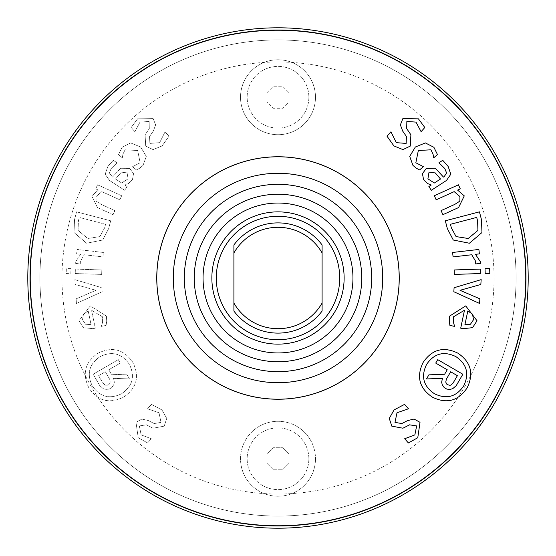 <?xml version="1.0" encoding="UTF-8"?>
<svg xmlns="http://www.w3.org/2000/svg" width="556" height="556" viewBox="0 0 556 556"><rect width="100%" height="100%" fill="white"/><g stroke="black" fill="none" stroke-linecap="round" stroke-linejoin="round"><path stroke-width="0.42" stroke-dasharray="2.78 2.08" d="M233.909 303.034L233.909 244.932A55.113 55.113 0 0 1 322.091 244.932L322.091 311.068A55.113 55.113 0 0 1 233.909 311.068L233.909 303.034A50.7 50.7 0 0 0 322.091 303.034L322.091 311.068A55.113 55.113 0 0 1 233.909 311.068L233.909 244.932A55.113 55.113 0 0 1 322.091 244.932L322.091 303.034M322.091 252.966A50.7 50.7 0 0 0 233.909 252.966M322.091 244.932L322.091 311.068A55.113 55.113 0 0 1 233.909 311.068L233.909 244.932A55.113 55.113 0 0 1 322.091 244.932M479.877 298.829L479.571 303.451L453.828 291.726L454.092 287.737L481.162 279.633L480.843 284.457L460.027 290.308L479.877 298.829M480.78 273.538L454.328 274.414L454.182 269.959L480.634 269.083L480.78 273.538M458.568 207.569L442.923 214.672L441.082 210.613L454.822 204.372L459.854 201.147L459.937 196.56L454.189 191.632L436.175 199.806L434.333 195.747L458.436 184.807L460.278 188.873L457.595 190.089L464.274 195.879L458.568 207.569M440.512 179.018L435.285 172.937L429.03 172.117L427.905 178.837L434.347 183.007L440.512 179.018M428.878 186.552L431.234 185.03L427.578 183.543L423.582 179.734L422.456 173.68L426.264 168.426L435.397 168.266L443.493 177.086L444.209 176.62L446.593 172.937L444.814 168.565L438.927 162.783L442.736 160.309L448.143 166.446L450.826 174.216L446.489 180.457L431.303 190.291L428.878 186.552M402.94 149.599L393.912 145.929L387.032 136.227L390.917 131.807L396.338 142.656L406.13 143.42L406.429 136.491L402.697 131.084L400.376 124.898L402.864 118.595L418.432 118.845L424.805 127.491L421.107 131.696L415.992 122.105L406.853 121.458L406.693 128.617L410.898 134.788L410.286 146.089L402.94 149.599M416.291 168.218L412.941 165.368L409.709 156.389L415.339 147.02L425.375 142.92L433.923 147.333L437.468 154.568L433.68 157.834L433.027 154.054L430.921 149.8L418.341 150.516L415.832 162.769L423.401 166.661L419.613 169.927L416.291 168.218M477.917 230.42L477.604 220.871L476.694 217.417L450.429 224.304L451.333 227.758L456.073 236.592L468.215 238.489L477.917 230.42M481.962 232.547L469.403 243.236L453.279 240.018L447.372 228.655L445.314 220.801L479.432 211.85L481.468 219.62L481.962 232.547M480.328 263.412L475.727 263.94L475.63 261.306L471.745 254.759L453.091 256.893L452.584 252.466L478.876 249.456L479.383 253.883L475.463 254.335L480.266 261.605L480.328 263.412M489.822 273.559L485.193 273.712L485.027 268.652L489.655 268.499L489.822 273.559M470.445 324.238L473.49 319.769L472.537 314.168L467.811 310.95L464.934 324.628L470.445 324.238M449.276 321.159L449.582 316.114L465.719 305.897L477.02 320.777L472.558 327.665L463.085 328.679L460.709 328.179L464.482 310.248L453.397 316.857L453.425 322.41L454.655 326.407L449.901 325.406L449.276 321.159M455.92 356.639C443.924 350.808 434.146 353.407 426.584 364.43C420.774 376.412 423.373 386.163 434.382 393.697C446.378 399.542 456.135 396.963 463.641 385.975C469.507 373.959 466.936 364.18 455.92 356.639M432.38 397.137C419.28 388.22 416.194 376.655 423.137 362.429C432.088 349.307 443.688 346.228 457.922 353.192C471.008 362.116 474.066 373.708 467.082 387.977C458.172 401.05 446.6 404.108 432.38 397.137M449.936 385.294L450.833 385.106L453.05 383.126L457.38 375.675L450.666 371.776L446.371 379.164L445.759 382.118L447.038 384.592L449.936 385.294M426.494 378.949L428.871 374.855L444.619 374.251L447.226 369.775L435.716 363.082L437.718 359.642L462.849 374.251L456.233 385.642L452.744 388.658L450.318 389.374L446.843 389.124L444.195 387.588L442.228 384.669L441.652 382.208L442.444 378.337L426.494 378.949M389.263 418.418L394.065 409.939L404.573 404.358L408.458 408.778L397.005 412.76L394.982 422.372L401.814 423.561L407.659 420.558L414.095 419.05L420.016 422.331L417.771 437.739L408.382 442.944L404.685 438.733L414.852 434.896L416.666 425.917L409.591 424.833L402.933 428.21L391.806 426.153L389.263 418.418M399.243 278A121.243 121.243 0 0 1 217.382 383.001A121.243 121.243 0 0 1 217.382 172.999A121.243 121.243 0 0 1 399.243 278A121.243 121.243 0 0 1 217.382 383.001A121.243 121.243 0 0 1 217.382 172.999A121.243 121.243 0 0 1 399.243 278A121.243 121.243 0 0 1 217.382 383.001A121.243 121.243 0 0 1 217.382 172.999A121.243 121.243 0 0 1 399.243 278A121.243 121.243 0 0 1 217.382 383.001A121.243 121.243 0 0 1 217.382 172.999A121.243 121.243 0 0 1 399.243 278A121.243 121.243 0 0 1 217.382 383.001A121.243 121.243 0 0 1 217.382 172.999A121.243 121.243 0 0 1 399.243 278A121.243 121.243 0 0 1 217.382 383.001A121.243 121.243 0 0 1 217.382 172.999A121.243 121.243 0 0 1 399.243 278A121.243 121.243 0 0 1 217.382 383.001A121.243 121.243 0 0 1 217.382 172.999A121.243 121.243 0 0 1 399.243 278M399.201 278A121.201 121.201 0 0 1 217.403 382.959A121.201 121.201 0 0 1 217.403 173.041A121.201 121.201 0 0 1 399.201 278A121.201 121.201 0 0 1 217.403 382.959A121.201 121.201 0 0 1 217.403 173.041A121.201 121.201 0 0 1 399.201 278A121.201 121.201 0 0 1 217.403 382.959A121.201 121.201 0 0 1 217.403 173.041A121.201 121.201 0 0 1 399.201 278M361.768 278A83.768 83.768 0 0 1 236.119 350.544A83.768 83.768 0 0 1 236.119 205.456A83.768 83.768 0 0 1 361.768 278A83.768 83.768 0 0 1 236.119 350.544A83.768 83.768 0 0 1 236.119 205.456A83.768 83.768 0 0 1 361.768 278A83.768 83.768 0 0 1 236.119 350.544A83.768 83.768 0 0 1 236.119 205.456A83.768 83.768 0 0 1 361.768 278M352.949 278A74.949 74.949 0 0 1 240.526 342.906A74.949 74.949 0 0 1 240.526 213.094A74.949 74.949 0 0 1 352.949 278A74.949 74.949 0 0 1 240.526 342.906A74.949 74.949 0 0 1 240.526 213.094A74.949 74.949 0 0 1 352.949 278A74.949 74.949 0 0 1 240.526 342.906A74.949 74.949 0 0 1 240.526 213.094A74.949 74.949 0 0 1 352.949 278M344.129 278A66.129 66.129 0 0 1 244.932 335.275A66.129 66.129 0 0 1 244.932 220.725A66.129 66.129 0 0 1 344.129 278A66.129 66.129 0 0 1 244.932 335.275A66.129 66.129 0 0 1 244.932 220.725A66.129 66.129 0 0 1 344.129 278A66.129 66.129 0 0 1 244.932 335.275A66.129 66.129 0 0 1 244.932 220.725A66.129 66.129 0 0 1 344.129 278M525.552 278A247.552 247.552 0 0 1 154.22 492.387A247.552 247.552 0 0 1 154.22 63.613A247.552 247.552 0 0 1 525.552 278A247.552 247.552 0 0 1 154.22 492.387A247.552 247.552 0 0 1 154.22 63.613A247.552 247.552 0 0 1 525.552 278A247.552 247.552 0 0 1 154.22 492.387A247.552 247.552 0 0 1 154.22 63.613A247.552 247.552 0 0 1 525.552 278A247.552 247.552 0 0 0 154.22 63.613A247.552 247.552 0 0 0 154.22 492.387A247.552 247.552 0 0 0 525.552 278M525.997 278A247.997 247.997 0 0 1 154.005 492.769A247.997 247.997 0 0 1 154.005 63.231A247.997 247.997 0 0 1 525.997 278A247.997 247.997 0 0 1 154.005 492.769A247.997 247.997 0 0 1 154.005 63.231A247.997 247.997 0 0 1 525.997 278A247.997 247.997 0 0 1 154.005 492.769A247.997 247.997 0 0 1 154.005 63.231A247.997 247.997 0 0 1 525.997 278M289.023 463.329L289.023 454.196L289.023 463.329L282.566 469.785L289.023 463.329M289.023 454.196L282.566 447.74L289.023 454.196M266.977 463.329L273.434 469.785L266.977 463.329L266.977 454.196L273.434 447.74L282.566 447.74L273.434 447.74L266.977 454.196L266.977 463.329M273.434 469.785L282.566 469.785L273.434 469.785M308.865 458.763A30.865 30.865 0 0 0 262.571 432.033A30.865 30.865 0 0 0 262.571 485.485A30.865 30.865 0 0 0 308.865 458.763A30.865 30.865 0 0 1 262.571 485.485A30.865 30.865 0 0 1 262.571 432.033A30.865 30.865 0 0 1 308.865 458.763M315.474 458.763A37.474 37.474 0 0 1 259.263 491.212A37.474 37.474 0 0 1 259.263 426.306A37.474 37.474 0 0 1 315.474 458.763A37.474 37.474 0 0 0 259.263 426.306A37.474 37.474 0 0 0 259.263 491.212A37.474 37.474 0 0 0 315.474 458.763M289.023 101.804L289.023 92.671L282.566 86.215L273.434 86.215L266.977 92.671L266.977 101.804L273.434 108.26L282.566 108.26L289.023 101.804L289.023 92.671L282.566 86.215L273.434 86.215L266.977 92.671L266.977 101.804L273.434 108.26L282.566 108.26L289.023 101.804M308.865 97.237A30.865 30.865 0 0 1 262.571 123.967A30.865 30.865 0 0 1 262.571 70.515A30.865 30.865 0 0 1 308.865 97.237A30.865 30.865 0 0 1 262.571 123.967A30.865 30.865 0 0 1 262.571 70.515A30.865 30.865 0 0 1 308.865 97.237M315.474 97.237A37.474 37.474 0 0 0 259.263 64.788A37.474 37.474 0 0 0 259.263 129.694A37.474 37.474 0 0 0 315.474 97.237A37.474 37.474 0 0 0 259.263 64.788A37.474 37.474 0 0 0 259.263 129.694A37.474 37.474 0 0 0 315.474 97.237M76.123 298.829L76.429 303.451L102.172 291.726L101.908 287.737L74.838 279.633L75.157 284.457L95.973 290.308L76.123 298.829L76.429 303.451L102.172 291.726L101.908 287.737L74.838 279.633L75.157 284.457L95.973 290.308L76.123 298.829M75.22 273.538L101.672 274.414L101.817 269.959L75.366 269.083L75.22 273.538L101.672 274.414L101.817 269.959L75.366 269.083L75.22 273.538M97.432 207.569L113.076 214.672L114.918 210.613L101.178 204.372L96.146 201.147L96.063 196.56L101.811 191.632L119.825 199.806L121.667 195.747L97.564 184.807L95.722 188.873L98.405 190.089L91.726 195.879L97.432 207.569L113.076 214.672L114.918 210.613L101.178 204.372L96.146 201.147L96.063 196.56L101.811 191.632L119.825 199.806L121.667 195.747L97.564 184.807L95.722 188.873L98.405 190.089L91.726 195.879L97.432 207.569M115.488 179.018L120.715 172.937L126.97 172.117L128.095 178.837L121.653 183.007L115.488 179.018L120.715 172.937L126.97 172.117L128.095 178.837L121.653 183.007L115.488 179.018M127.122 186.552L124.766 185.03L128.422 183.543L132.418 179.734L133.544 173.68L129.736 168.426L120.603 168.266L112.507 177.086L111.791 176.62L109.407 172.937L111.186 168.565L117.073 162.783L113.264 160.309L107.857 166.446L105.174 174.216L109.511 180.457L124.697 190.291L127.122 186.552L124.766 185.03L128.422 183.543L132.418 179.734L133.544 173.68L129.736 168.426L120.603 168.266L112.507 177.086L109.407 172.937L111.186 168.565L117.073 162.783L113.264 160.309L107.857 166.446L105.174 174.216L109.511 180.457L124.697 190.291L127.122 186.552M153.06 149.599L162.088 145.929L168.968 136.227L165.083 131.807L159.662 142.656L149.87 143.42L149.571 136.491L153.303 131.084L155.624 124.898L153.136 118.595L137.568 118.845L131.195 127.491L134.893 131.696L140.008 122.105L149.147 121.458L149.307 128.617L145.102 134.788L145.714 146.089L153.06 149.599L162.088 145.929L168.968 136.227L165.083 131.807L159.662 142.656L149.87 143.42L149.571 136.491L153.303 131.084L155.624 124.898L153.136 118.595L137.568 118.845L131.195 127.491L134.893 131.696L140.008 122.105L149.147 121.458L149.307 128.617L145.102 134.788L145.714 146.089L153.06 149.599M139.709 168.218L143.059 165.368L146.291 156.389L140.661 147.02L130.625 142.92L122.077 147.333L118.532 154.568L122.32 157.834L122.973 154.054L125.079 149.8L137.659 150.516L140.168 162.769L132.599 166.661L136.387 169.927L139.709 168.218L143.059 165.368L146.291 156.389L140.661 147.02L130.625 142.92L122.077 147.333L118.532 154.568L122.32 157.834L122.973 154.054L125.079 149.8L137.659 150.516L140.168 162.769L132.599 166.661L136.387 169.927L139.709 168.218M78.083 230.42L78.396 220.871L79.306 217.417L105.57 224.304L104.667 227.758L99.927 236.592L87.785 238.489L78.083 230.42L78.396 220.871L79.306 217.417L105.57 224.304L104.667 227.758L99.927 236.592L87.785 238.489L78.083 230.42M74.038 232.547L86.597 243.236L102.721 240.018L108.629 228.655L110.686 220.801L76.568 211.85L74.532 219.62L74.038 232.547L86.597 243.236L102.721 240.018L108.629 228.655L110.686 220.801L76.568 211.85L74.532 219.62L74.038 232.547M75.672 263.412L80.272 263.94L80.37 261.306L84.255 254.759L102.909 256.893L103.416 252.466L77.124 249.456L76.617 253.883L80.537 254.335L75.734 261.605L75.672 263.412L80.272 263.94L80.37 261.306L84.255 254.759L102.909 256.893L103.416 252.466L77.124 249.456L76.617 253.883L80.537 254.335L75.734 261.605L75.672 263.412M66.178 273.559L70.807 273.712L70.973 268.652L66.345 268.499L66.178 273.559L70.807 273.712L70.973 268.652L66.345 268.499L66.178 273.559M85.554 324.238L82.51 319.769L83.463 314.168L88.189 310.95L91.066 324.628L85.554 324.238L82.51 319.769L83.463 314.168L88.189 310.95L91.066 324.628L85.554 324.238M106.724 321.159L106.418 316.114L90.281 305.897L78.98 320.777L83.442 327.665L92.915 328.679L95.291 328.179L91.518 310.248L102.603 316.857L102.575 322.41L101.345 326.407L106.099 325.406L106.724 321.159L106.418 316.114L90.281 305.897L78.98 320.777L83.442 327.665L92.915 328.679L95.291 328.179L91.518 310.248L102.603 316.857L102.575 322.41L101.345 326.407L106.099 325.406L106.724 321.159M100.08 356.639C112.076 350.808 121.854 353.407 129.416 364.43C135.226 376.412 132.627 386.163 121.618 393.697C109.622 399.542 99.865 396.963 92.359 385.975C86.493 373.959 89.064 364.18 100.08 356.639C112.076 350.808 121.854 353.407 129.416 364.43C135.226 376.412 132.627 386.163 121.618 393.697C109.622 399.542 99.865 396.963 92.359 385.975C86.493 373.959 89.064 364.18 100.08 356.639M123.62 397.137C136.72 388.22 139.806 376.655 132.863 362.429C123.912 349.307 112.312 346.228 98.078 353.192C84.992 362.116 81.934 373.708 88.918 387.977C97.828 401.05 109.4 404.108 123.62 397.137C136.72 388.22 139.806 376.655 132.863 362.429C123.912 349.307 112.312 346.228 98.078 353.192C84.992 362.116 81.934 373.708 88.918 387.977C97.828 401.05 109.4 404.108 123.62 397.137M106.064 385.294L105.167 385.106L102.95 383.126L98.62 375.675L105.334 371.776L109.629 379.164L110.241 382.118L108.962 384.592L107.989 385.155L105.167 385.106L102.95 383.126L98.62 375.675L105.334 371.776L109.629 379.164L110.241 382.118L108.962 384.592L106.064 385.294M129.506 378.949L127.129 374.855L111.381 374.251L108.774 369.775L120.284 363.082L118.282 359.642L93.151 374.251L99.767 385.642L103.256 388.658L105.682 389.374L109.157 389.124L111.805 387.588L113.771 384.669L114.348 382.208L113.556 378.337L129.506 378.949L127.129 374.855L111.381 374.251L108.774 369.775L120.284 363.082L118.282 359.642L93.151 374.251L99.767 385.642L103.256 388.658L105.682 389.374L109.157 389.124L111.805 387.588L113.771 384.669L114.348 382.208L113.556 378.337L129.506 378.949M166.737 418.418L161.935 409.939L151.427 404.358L147.542 408.778L158.995 412.76L161.018 422.372L154.186 423.561L148.341 420.558L141.905 419.05L135.984 422.331L138.229 437.739L147.618 442.944L151.315 438.733L141.148 434.896L139.334 425.917L146.409 424.833L153.067 428.21L164.194 426.153L166.737 418.418L161.935 409.939L151.427 404.358L147.542 408.778L158.995 412.76L161.018 422.372L154.186 423.561L148.341 420.558L141.905 419.05L135.984 422.331L138.229 437.739L147.618 442.944L151.315 438.733L141.148 434.896L139.334 425.917L146.409 424.833L153.067 428.21L164.194 426.153L166.737 418.418M382.709 278A104.709 104.709 0 0 1 225.646 368.684A104.709 104.709 0 0 1 225.646 187.316A104.709 104.709 0 0 1 382.709 278M371.686 278A93.686 93.686 0 0 1 231.157 359.134A93.686 93.686 0 0 1 231.157 196.866A93.686 93.686 0 0 1 371.686 278M339.723 278A61.723 61.723 0 0 1 247.135 331.452A61.723 61.723 0 0 1 247.135 224.548A61.723 61.723 0 0 1 339.723 278M278 525.997A247.997 247.997 0 0 0 492.769 154.005A247.997 247.997 0 0 0 63.231 154.005A247.997 247.997 0 0 0 278 525.997A247.997 247.997 0 0 0 492.769 154.005A247.997 247.997 0 0 0 63.231 154.005A247.997 247.997 0 0 0 278 525.997M516.079 278A238.079 238.079 0 0 0 158.96 71.821A238.079 238.079 0 0 0 158.96 484.179A238.079 238.079 0 0 0 516.079 278A238.079 238.079 0 0 1 158.96 484.179A238.079 238.079 0 0 1 158.96 71.821A238.079 238.079 0 0 1 516.079 278M494.034 278A216.034 216.034 0 0 1 169.983 465.087A216.034 216.034 0 0 1 169.983 90.913A216.034 216.034 0 0 1 494.034 278A216.034 216.034 0 0 1 169.983 465.087A216.034 216.034 0 0 1 169.983 90.913A216.034 216.034 0 0 1 494.034 278A216.034 216.034 0 0 1 169.983 465.087A216.034 216.034 0 0 1 169.983 90.913A216.034 216.034 0 0 1 494.034 278A216.034 216.034 0 0 1 169.983 465.087A216.034 216.034 0 0 1 169.983 90.913A216.034 216.034 0 0 1 494.034 278M278 528.2A250.2 250.2 0 0 0 494.68 152.9A250.2 250.2 0 0 0 61.32 152.9A250.2 250.2 0 0 0 278 528.2"/><path stroke-width="0.83" d="M233.909 303.034L233.909 311.068A55.113 55.113 0 0 0 322.091 311.068L322.091 303.034A50.7 50.7 0 0 1 233.909 303.034L233.909 252.966A50.7 50.7 0 0 1 322.091 252.966L322.091 244.932A55.113 55.113 0 0 0 233.909 244.932L233.909 252.966M322.091 303.034L322.091 252.966M479.877 298.829L479.571 303.451L453.828 291.726L454.092 287.737L481.162 279.633L480.843 284.457L460.027 290.308L479.877 298.829M480.78 273.538L454.328 274.414L454.182 269.959L480.634 269.083L480.78 273.538M458.568 207.569L442.923 214.672L441.082 210.613L454.822 204.372L459.854 201.147L459.937 196.56L454.189 191.632L436.175 199.806L434.333 195.747L458.436 184.807L460.278 188.873L457.595 190.089L464.274 195.879L458.568 207.569M440.512 179.018L435.285 172.937L429.03 172.117L427.905 178.837L434.347 183.007L440.512 179.018M428.878 186.552L431.234 185.03L427.578 183.543L423.582 179.734L422.456 173.68L426.264 168.426L435.397 168.266L443.493 177.086L444.209 176.62L446.593 172.937L444.814 168.565L438.927 162.783L442.736 160.309L448.143 166.446L450.826 174.216L446.489 180.457L431.303 190.291L428.878 186.552M402.94 149.599L393.912 145.929L387.032 136.227L390.917 131.807L396.338 142.656L406.13 143.42L406.429 136.491L402.697 131.084L400.376 124.898L402.864 118.595L418.432 118.845L424.805 127.491L421.107 131.696L415.992 122.105L406.853 121.458L406.693 128.617L410.898 134.788L410.286 146.089L402.94 149.599M416.291 168.218L412.941 165.368L409.709 156.389L415.339 147.02L425.375 142.92L433.923 147.333L437.468 154.568L433.68 157.834L433.027 154.054L430.921 149.8L418.341 150.516L415.832 162.769L423.401 166.661L419.613 169.927L416.291 168.218M477.917 230.42L477.604 220.871L476.694 217.417L450.429 224.304L451.333 227.758L456.073 236.592L468.215 238.489L477.917 230.42M481.962 232.547L469.403 243.236L453.279 240.018L447.372 228.655L445.314 220.801L479.432 211.85L481.468 219.62L481.962 232.547M480.328 263.412L475.727 263.94L475.63 261.306L471.745 254.759L453.091 256.893L452.584 252.466L478.876 249.456L479.383 253.883L475.463 254.335L480.266 261.605L480.328 263.412M489.822 273.559L485.193 273.712L485.027 268.652L489.655 268.499L489.822 273.559M470.445 324.238L473.49 319.769L472.537 314.168L467.811 310.95L464.934 324.628L470.445 324.238M449.276 321.159L449.582 316.114L465.719 305.897L477.02 320.777L472.558 327.665L463.085 328.679L460.709 328.179L464.482 310.248L453.397 316.857L453.425 322.41L454.655 326.407L449.901 325.406L449.276 321.159M455.92 356.639C443.924 350.808 434.146 353.407 426.584 364.43C420.774 376.412 423.373 386.163 434.382 393.697C446.378 399.542 456.135 396.963 463.641 385.975C469.507 373.959 466.936 364.18 455.92 356.639M432.38 397.137C419.28 388.22 416.194 376.655 423.137 362.429C432.088 349.307 443.688 346.228 457.922 353.192C471.008 362.116 474.066 373.708 467.082 387.977C458.172 401.05 446.6 404.108 432.38 397.137M449.936 385.294L450.833 385.106L453.05 383.126L457.38 375.675L450.666 371.776L446.371 379.164L445.759 382.118L447.038 384.592L449.936 385.294M426.494 378.949L428.871 374.855L444.619 374.251L447.226 369.775L435.716 363.082L437.718 359.642L462.849 374.251L456.233 385.642L452.744 388.658L450.318 389.374L446.843 389.124L444.195 387.588L442.228 384.669L441.652 382.208L442.444 378.337L426.494 378.949M389.263 418.418L394.065 409.939L404.573 404.358L408.458 408.778L397.005 412.76L394.982 422.372L401.814 423.561L407.659 420.558L414.095 419.05L420.016 422.331L417.771 437.739L408.382 442.944L404.685 438.733L414.852 434.896L416.666 425.917L409.591 424.833L402.933 428.21L391.806 426.153L389.263 418.418M525.997 278A247.997 247.997 0 0 1 154.005 492.769A247.997 247.997 0 0 1 154.005 63.231A247.997 247.997 0 0 1 525.997 278M399.243 278A121.243 121.243 0 0 1 217.382 383.001A121.243 121.243 0 0 1 217.382 172.999A121.243 121.243 0 0 1 399.243 278M399.201 278A121.201 121.201 0 0 1 217.403 382.959A121.201 121.201 0 0 1 217.403 173.041A121.201 121.201 0 0 1 399.201 278M382.709 278A104.709 104.709 0 0 1 225.646 368.684A104.709 104.709 0 0 1 225.646 187.316A104.709 104.709 0 0 1 382.709 278M371.686 278A93.686 93.686 0 0 1 231.157 359.134A93.686 93.686 0 0 1 231.157 196.866A93.686 93.686 0 0 1 371.686 278M361.768 278A83.768 83.768 0 0 1 236.119 350.544A83.768 83.768 0 0 1 236.119 205.456A83.768 83.768 0 0 1 361.768 278M352.949 278A74.949 74.949 0 0 1 240.526 342.906A74.949 74.949 0 0 1 240.526 213.094A74.949 74.949 0 0 1 352.949 278M344.129 278A66.129 66.129 0 0 1 244.932 335.275A66.129 66.129 0 0 1 244.932 220.725A66.129 66.129 0 0 1 344.129 278M339.723 278A61.723 61.723 0 0 1 247.135 331.452A61.723 61.723 0 0 1 247.135 224.548A61.723 61.723 0 0 1 339.723 278M278 528.2A250.2 250.2 0 0 0 494.68 152.9A250.2 250.2 0 0 0 61.32 152.9A250.2 250.2 0 0 0 278 528.2"/></g></svg>
